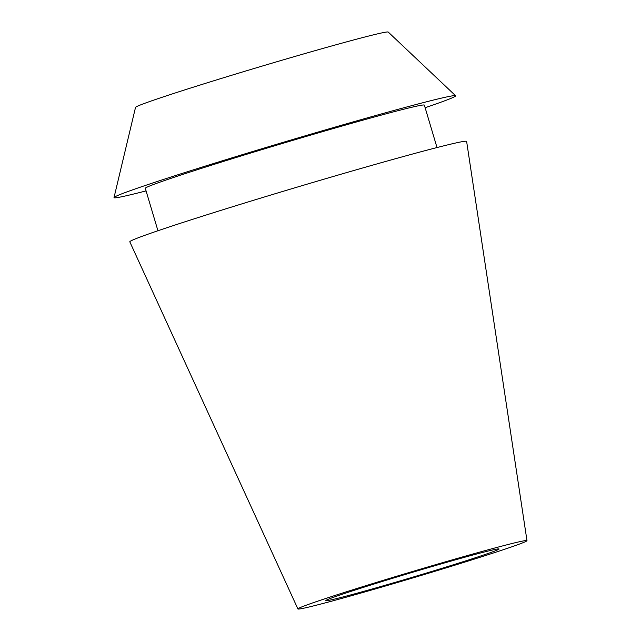 <?xml version="1.0" encoding="UTF-8"?>
<svg xmlns="http://www.w3.org/2000/svg" width="641" height="641" viewBox="0 0 641 641"><rect width="100%" height="100%" fill="white"/><g stroke="black" fill="none" stroke-linecap="round" stroke-linejoin="round"><path stroke-width="0.96" d="M427.251 572.814A90.373 2.364 163.4 0 0 499.051 548.976A90.373 2.364 163.4 0 0 397.628 576.772A90.373 2.364 163.4 0 0 325.836 600.617A90.373 2.364 163.4 0 0 427.251 572.814M455.599 95.741L388.214 32.05A131.854 3.453 163.4 0 0 240.279 72.657A131.854 3.453 163.4 0 0 135.523 107.384L114.018 197.572A178.238 4.663 -16.6 0 1 255.615 150.627A178.238 4.663 -16.6 0 1 455.599 95.741A178.238 4.663 -16.6 0 1 425.127 107.704M146.068 190.898A178.238 4.663 -16.6 0 1 114.018 197.572M437.01 147.55L424.358 105.124A145.603 3.814 163.4 0 0 260.967 149.914A145.603 3.814 163.4 0 0 145.299 188.318L157.942 230.744M526.982 540.659L466.624 141.429A175.73 4.599 163.4 0 0 269.412 195.465A175.73 4.599 163.4 0 0 129.811 241.833L297.913 608.95A119.514 3.125 -16.6 0 1 392.853 577.413A119.514 3.125 -16.6 0 1 526.982 540.659A119.514 3.125 -16.6 0 1 432.034 572.173A119.514 3.125 -16.6 0 1 297.913 608.95"/></g></svg>
